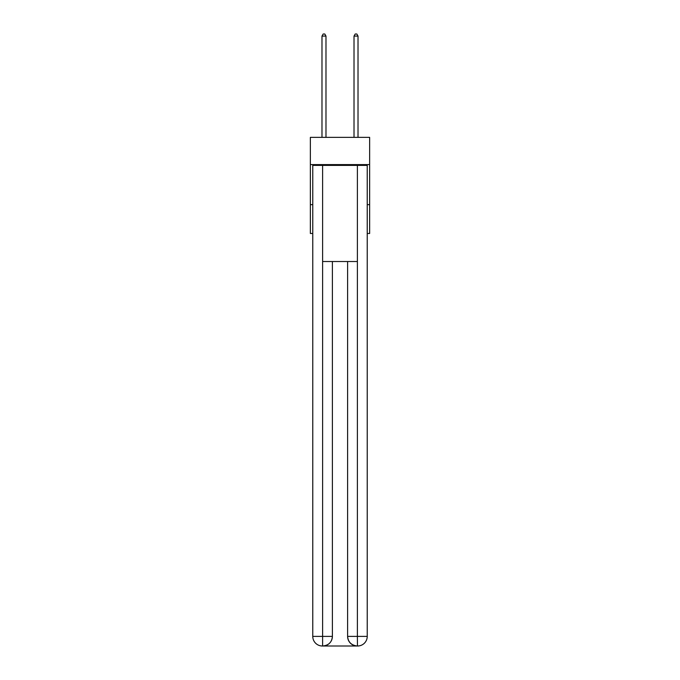 <?xml version="1.0" encoding="UTF-8"?>
<svg xmlns="http://www.w3.org/2000/svg" width="680" height="680" viewBox="0 0 680 680"><rect width="100%" height="100%" fill="white"/><g stroke="black" fill="none" stroke-linecap="round" stroke-linejoin="round"><path stroke-width="1.02" d="M369.639 164.594L369.639 137.36L310.361 137.36L310.361 164.594L369.639 164.594L369.639 233.486L367.234 233.486M312.766 204.646L310.361 204.646L310.361 164.594M369.639 204.646L367.234 204.646M310.361 204.646L310.361 233.486L312.766 233.486M322.379 646A9.614 9.614 0 0 1 312.766 636.387L332.392 636.387L332.392 261.519L332.392 636.387A9.614 9.614 0 0 1 322.779 646L322.379 646A9.614 9.614 0 0 1 312.766 636.387L312.766 165.393L322.618 165.393L322.618 261.519L357.382 261.519L357.382 165.393L322.618 165.393M357.382 165.393L367.234 165.393L367.234 636.387A9.614 9.614 0 0 1 357.62 646L357.221 646A9.614 9.614 0 0 1 347.607 636.387L347.607 261.519L347.607 636.387C348.1 642.056 351.305 645.26 357.221 646L322.779 646C328.721 645.38 331.925 642.175 332.392 636.387M347.607 636.387L357.382 636.387L357.459 646M322.618 261.519L322.618 646M325.983 137.36L325.983 36.083L321.98 36.083L321.98 137.36M321.98 36.083L323.178 34L324.785 34L325.983 36.083M358.02 137.36L358.02 36.083L354.017 36.083L354.017 137.36M354.017 36.083L355.215 34L356.822 34L358.02 36.083M357.382 261.519L357.382 636.387L367.234 636.387"/></g></svg>
